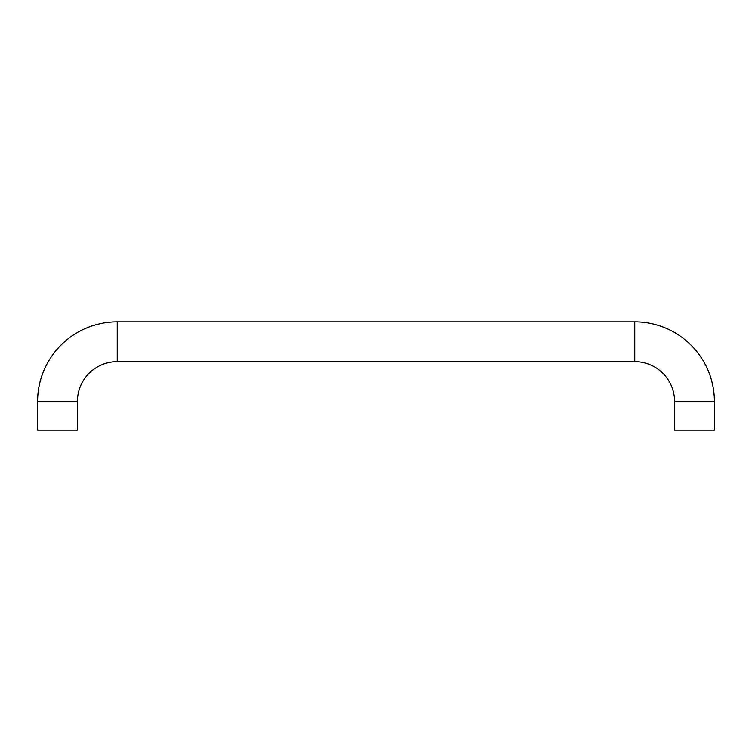 <?xml version="1.0" encoding="UTF-8"?>
<svg xmlns="http://www.w3.org/2000/svg" width="752" height="752" viewBox="0 0 752 752"><rect width="100%" height="100%" fill="white"/><g stroke="black" fill="none" stroke-linecap="round" stroke-linejoin="round"><path stroke-width="1.13" d="M37.6 401.483A79.627 79.627 0 0 1 117.227 321.856L634.773 321.856A79.627 79.627 0 0 1 714.4 401.483L714.4 430.144L674.591 430.144L674.591 401.483A39.809 39.809 0 0 0 634.773 361.665L117.227 361.665A39.809 39.809 0 0 0 77.409 401.483L77.409 430.144L37.6 430.144L37.6 401.483L77.409 401.483M117.227 321.856L117.227 361.665M634.773 321.856L634.773 361.665M714.4 401.483L674.591 401.483"/></g></svg>
